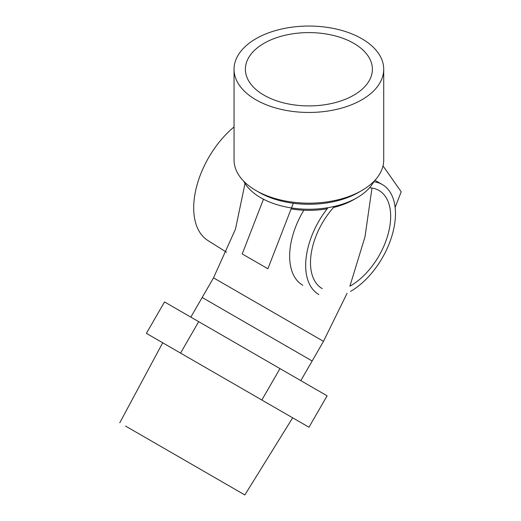 <?xml version="1.0" encoding="UTF-8"?>
<svg xmlns="http://www.w3.org/2000/svg" width="521" height="521" viewBox="0 0 521 521"><rect width="100%" height="100%" fill="white"/><g stroke="black" fill="none" stroke-linecap="round" stroke-linejoin="round"><path stroke-width="0.78" d="M255.974 99.804A74.835 43.204 180 0 1 234.053 69.254A74.835 43.204 180 0 1 308.888 26.05A74.835 43.204 180 0 1 383.723 69.254A74.835 43.204 180 0 1 337.523 109.169A74.835 43.204 180 0 1 255.974 99.804A74.835 43.204 180 0 1 234.053 69.254A74.835 43.204 180 0 1 308.888 26.05A74.835 43.204 180 0 1 383.723 69.254A74.835 43.204 180 0 1 337.523 109.169A74.835 43.204 180 0 1 255.974 99.804M263.991 95.174A63.497 36.659 180 0 1 245.391 69.254A63.497 36.659 180 0 1 308.888 32.595A63.497 36.659 180 0 1 372.385 69.254A63.497 36.659 180 0 1 333.186 103.125A63.497 36.659 180 0 1 263.991 95.174A63.497 36.659 180 0 1 245.391 69.254A63.497 36.659 180 0 1 308.888 32.595A63.497 36.659 180 0 1 372.385 69.254A63.497 36.659 180 0 1 333.186 103.125A63.497 36.659 180 0 1 263.991 95.174M291.122 208.875A63.497 36.659 0 0 0 327.195 208.784A63.497 36.659 0 0 1 291.122 208.875M333.551 207.462A63.497 36.659 0 0 0 353.785 199.602L356.996 197.752A68.03 39.277 0 0 0 374.091 181.178A68.03 39.277 0 0 1 356.996 197.752A68.03 39.277 0 0 1 260.78 197.752L260.78 197.752A68.03 39.277 0 0 0 356.996 197.752L353.785 199.602A63.497 36.659 0 0 1 333.551 207.462M263.991 199.602L260.78 197.752A68.03 39.277 0 0 1 243.685 181.178A68.03 39.277 0 0 0 260.78 197.752L263.991 199.602M255.974 190.53L255.974 190.53A74.835 43.204 180 0 1 234.053 159.98A74.835 43.204 180 0 0 255.974 190.53L255.974 190.53A74.835 43.204 180 0 0 361.802 190.53A74.835 43.204 180 0 1 255.974 190.53L259.178 192.379L255.974 190.53M383.723 159.98A74.835 43.204 180 0 1 361.802 190.53A74.835 43.204 180 0 0 383.723 159.98L383.723 69.254L383.723 159.98M358.598 192.379A70.296 40.586 180 0 1 259.178 192.379A70.296 40.586 180 0 0 358.598 192.379L361.802 190.53L358.598 192.379M300.812 380.623L323.489 341.346L347.097 293.232L323.489 341.346L236.749 291.265L323.489 341.346L312.151 360.981L202.174 297.491L312.151 360.981L202.174 297.491L213.512 277.849L235.472 229.149L245.02 183.503L235.472 229.149L213.512 277.849L190.836 317.126M125.541 426.067L244.85 494.95L125.541 426.067M137.733 433.107L231.422 487.194L137.733 433.107M119.797 422.752L162.702 342.779L292.659 417.816L244.85 494.95M261.842 400.017L308.973 427.233L327.116 395.81L279.985 368.601L261.842 400.017L180.553 353.088L146.388 333.362L164.525 301.939L279.985 368.601M198.69 321.665L180.553 353.088M226.544 252.249L207.859 240.487A72.198 41.687 -60 0 1 195.948 189.286A72.198 41.687 -60 0 1 234.053 126.968M263.47 199.217L242.232 253.948L267.885 268.764L293.303 203.262M367.24 278.058L368.067 277.192M395.133 207.43L401.203 191.793L383.013 165.919M318.832 294.528A63.497 36.659 -60 0 1 328.08 207.664M373.785 181.757A63.497 36.659 -60 0 1 382.323 184.551A63.497 36.659 -60 0 1 392.059 235.427A63.497 36.659 -60 0 1 350.581 291.382M322.232 288.634A56.691 32.732 -60 0 1 334.56 206.355M369.506 187.807A56.691 32.732 -60 0 1 378.923 190.439A56.691 32.732 -60 0 1 387.617 235.87A56.691 32.732 -60 0 1 350.581 285.827M303.815 210.224A63.497 36.659 120 0 0 302.799 285.267M236.749 291.265L213.512 277.849L236.749 291.265M263.444 199.289L260.78 197.752L263.444 199.289M349.884 286.218L364.993 236.853L371.974 188.042L364.993 236.853L349.884 286.218M234.053 69.254L234.053 159.98L234.053 69.254M374.944 180.286L382.323 184.551"/></g></svg>
